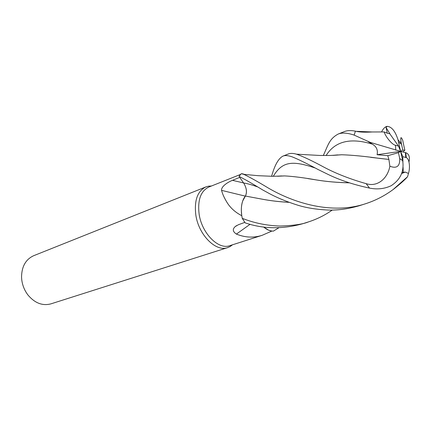 <?xml version="1.0" encoding="UTF-8"?>
<svg xmlns="http://www.w3.org/2000/svg" width="431" height="431" viewBox="0 0 431 431"><rect width="100%" height="100%" fill="white"/><g stroke="black" fill="none" stroke-linecap="round" stroke-linejoin="round"><path stroke-width="0.65" d="M241.91 173.736L245.099 174.512M239.706 177.41L243.628 182.997C246.613 187.835 247.216 192.188 245.444 196.057C247.216 192.188 246.613 187.835 243.628 182.997C246.591 187.835 247.189 192.183 245.411 196.051L242.772 200.857C241.069 205.802 240.886 211.599 242.233 218.242L241.78 215.753M240.573 174.415L208.814 187.049C200.738 191.025 197.5 200 199.1 213.981C201.746 233.311 218.469 250.066 229.815 245.659L262.059 235.348C253.584 238.02 245.034 237.6 236.403 234.087C232.729 231.636 232.336 229.136 235.229 226.577L238.413 224.723L244.808 222.38M289.249 202.36C279.126 201.8 269.849 200.695 261.407 199.03L245.384 196.046C242.642 199.472 241.29 204.305 241.328 210.527L241.748 215.694C235.746 212.596 231.043 208.502 227.638 203.421C224.524 198.524 222.504 194.171 221.572 190.362C221.103 186.187 228.527 181.844 232.487 180.325L239.701 177.4M242.992 173.882L242.2 173.774M211.47 185.993L208.55 186.165L205.91 186.903C197.527 191.03 194.155 200.329 195.798 214.81C198.513 234.841 215.877 252.183 227.67 247.615L230.17 246.51L232.541 244.786M205.91 186.903L33.699 255.696C25.774 259.333 21.722 266.444 21.55 277.031L21.701 279.304C22.364 285.177 24.47 290.435 28.02 295.09C34.879 303.155 42.524 306.08 50.955 303.85L227.67 247.615M245.314 196.132L221.572 190.362M241.748 215.694L241.328 210.527M250.077 224.298L236.403 234.087M263.508 226.959L268.54 230.127L271.869 231.064L262.059 235.348M271.869 231.064L268.54 230.127M278.873 227.74L273.405 231.113C270.205 231.161 266.918 229.777 263.546 226.965C266.918 229.777 270.205 231.161 273.405 231.113L271.896 231.038M402.92 161.937L402.753 156.679L406.304 157.611C409.66 159.093 410.215 168.074 408.475 173.424L407.559 176.732C404.908 179.781 400.377 183.843 393.966 188.913L393.077 189.575C384.565 195.846 375.363 200.577 365.472 203.766C331.886 214.853 293.856 203.049 268.227 187.981C257.69 181.618 249.56 177.076 243.838 174.366L241.301 173.682L239.006 176.408C243.725 178.676 251.65 183.202 262.786 189.99L267.069 192.318C275.77 197.215 286.103 201.536 298.063 205.285C307.422 208.141 318.31 209.757 330.739 210.139C339.725 209.924 347.03 209.175 359.206 205.759L359.379 205.706M408.987 161.981C410.064 157.186 409.062 154.115 405.986 152.757L400.631 151.383L377.077 154.707L387.798 155.699L388.891 159.422L389.872 166.226C387.625 178.585 377.378 187.34 366.161 183.66C350.214 179.118 336.202 173.655 324.123 167.266C312.092 160.768 302.885 156.405 296.501 154.179C293.166 153.204 290.413 153.15 288.242 154.012L282.768 156.194C284.816 155.187 287.973 155.413 292.24 156.879C298.236 159.287 306.845 163.494 318.067 169.512L327.226 174C339.197 179.926 353.296 184.619 369.518 188.088C377.163 189.651 384.355 188.875 391.089 185.766C400.426 179.7 404.289 171.339 402.683 160.671L400.631 151.383L402.807 150.101L401.309 143.27C400.286 137.053 400.749 136.018 402.689 140.161L404.003 146.502M323.304 155.516C328.169 145.053 329.327 138.798 338.184 134.057C342.052 132.484 347.37 132.829 354.147 135.102L370.315 142.397L400.631 151.383L398.433 152.676L387.798 155.699M271.622 176.301C274.59 165.396 278.302 158.694 282.768 156.194M387.119 126.353C391.66 126.644 395.302 131.159 398.034 139.886L400.631 151.383L398.513 146.077L389.753 133.696L388.002 133.454L384.14 131.94L372.201 131.972C365.246 132.392 359.901 132.177 356.173 131.331L355.408 131.169C351.017 130.259 347.3 130.415 344.267 131.627L338.184 134.057M332.177 210.123C324.893 215.231 316.957 219.169 308.375 221.933C302.842 224.249 293.295 225.623 279.735 226.043C266.536 225.58 254.042 223.005 242.249 218.328L242.233 218.242C240.886 211.605 241.069 205.808 242.772 200.857L245.411 196.051M402.031 172.448L405.145 172.066L408.475 173.424M405.151 172.104L401.638 173.542M349.229 182.836C337.624 182.577 326.854 181.64 316.92 180.029C304.097 177.75 293.344 176.376 284.659 175.913L277.516 176.247M405.145 172.066L401.654 173.494M349.137 182.803C337.419 182.539 326.687 181.613 316.941 180.023L307.82 178.59M284.406 175.929L277.85 176.236M381.645 131.767C383.294 128.519 385.12 126.714 387.119 126.348L386.079 127.565L387.232 133.05M242.249 218.328L245.164 222.881C263.481 229.06 282.714 229.33 302.869 223.684L308.375 221.933M370.315 142.397L368.214 141.643L372.249 144.116C376.478 146.486 378.089 150.015 377.077 154.707M333.352 155.354L341.352 154.788M370.622 157.337L388.891 159.422M388.864 159.432L379.98 158.452C365.014 156.329 352.251 155.095 341.691 154.756L333.012 155.37M289.179 202.333C279.083 201.778 269.833 200.674 261.439 199.03L261.407 199.03M402.937 151.96L404.86 150.139L404.009 146.497M403.211 172.055L403.098 167.411M398.513 146.077L395.464 145.274C391.747 144.525 385.449 136.352 384.14 131.94M404.86 150.139L402.807 150.101M398.433 152.676L399.72 158.538C400.022 166.285 396.735 168.844 389.872 166.226M386.079 127.565L390.287 134.45M400.631 151.383L402.753 156.679M243.585 182.949L232.487 180.325M243.628 182.997L243.617 182.997C247.281 183.547 251.785 184.797 257.145 186.747M405.738 157.412L405.388 152.574M395.464 145.274L395.787 150.166M355.408 131.169L354.147 135.102M314.996 167.934C292.024 160.181 282.17 161.523 273.281 176.301M372.249 144.116C350.365 137.457 334.984 141.26 326.116 155.521M366.161 183.66L369.518 188.088M401.536 144.331L398.594 142.144M399.72 158.538L402.683 160.671M210.678 186.311L208.55 186.165M236.603 225.58L235.229 226.577M231.722 245.045L230.17 246.51M405.743 152.676L406.304 157.611M284.659 175.913L272.537 176.306L258.158 175.692L243.844 174.366M393.077 189.575L407.554 176.726M278.631 176.112L281.518 175.929M372.19 131.972L356.184 131.331M337.64 154.901L334.036 155.235M296.506 154.179L320.114 155.478L330.496 155.462L341.691 154.756M359.206 205.759L365.472 203.766M398.034 139.886L401.309 143.27"/></g></svg>
